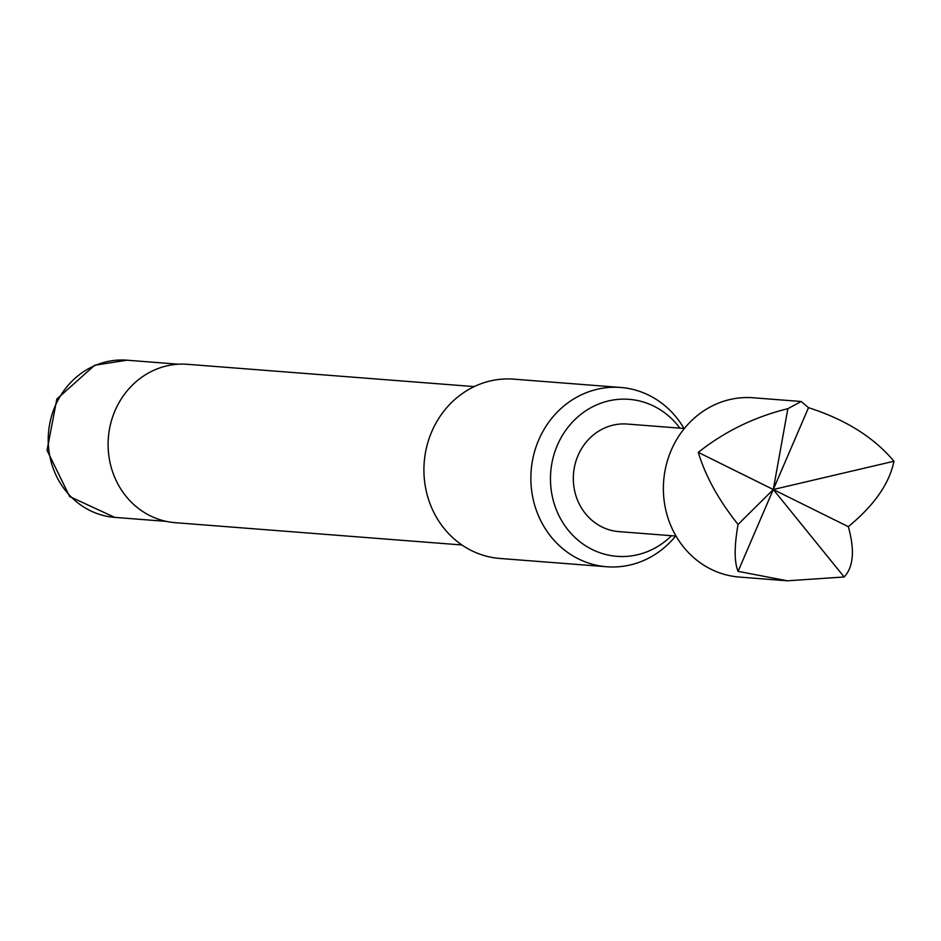 <?xml version="1.0" encoding="UTF-8"?>
<svg xmlns="http://www.w3.org/2000/svg" width="941" height="941" viewBox="0 0 941 941"><rect width="100%" height="100%" fill="white"/><g stroke="black" fill="none" stroke-linecap="round" stroke-linejoin="round"><path stroke-width="1.41" d="M801.238 401.501L753.223 397.772A89.913 82.832 94.4 0 0 671.227 450.269A89.913 82.832 94.4 0 0 739.285 577.056L787.299 580.797L738.073 571.352C734.227 562.095 734.215 546.45 738.05 524.431C718.771 500.294 705.503 476.264 698.269 452.362C724.829 431.366 754.682 416.816 787.852 408.7L801.238 401.501L808.507 407.676C845.5 419.521 873.977 437.377 893.95 461.243C889.421 483.533 874.213 505.341 848.312 526.666C854.899 550.238 853.511 567.011 844.148 576.974L787.299 580.797M676.003 536.064L618.86 531.618A53.955 49.697 -85.6 0 1 578.021 455.55A53.955 49.697 -85.6 0 1 627.224 424.05L684.366 428.496M679.884 428.143A78.738 72.528 94.4 0 0 598.382 404.16A78.738 72.528 94.4 0 0 554.778 505.505A78.738 72.528 94.4 0 0 647.69 551.508A78.738 72.528 94.4 0 0 671.521 535.711M675.626 536.041A89.913 82.832 -85.6 0 1 641.891 561.248A89.913 82.832 -85.6 0 1 606.769 566.753A89.913 82.832 -85.6 0 1 531.571 490.002A89.913 82.832 -85.6 0 1 585.584 392.973A89.913 82.832 -85.6 0 1 620.707 387.469A89.913 82.832 -85.6 0 1 683.989 428.461M474.24 386.598L187.471 364.308A79.42 73.175 94.4 0 0 156.453 369.178A79.42 73.175 94.4 0 0 108.733 454.879A79.42 73.175 94.4 0 0 175.155 522.678L461.925 544.98M620.707 387.469L513.762 379.152A89.913 82.832 94.4 0 0 478.64 384.657A89.913 82.832 94.4 0 0 424.626 481.686A89.913 82.832 94.4 0 0 499.824 558.448L606.769 566.753M698.269 452.362L773.29 489.52L787.852 408.7M738.05 524.431L773.29 489.52L848.312 526.666M893.95 461.243L773.29 489.52L844.148 576.974M738.073 571.352L808.507 407.676M114.767 517.385L69.669 496.542L47.05 450.351L56.813 399.078L94.688 365.249L126.976 360.203A78.821 72.622 94.4 0 0 96.194 365.037A78.821 72.622 94.4 0 0 48.838 450.092A78.821 72.622 94.4 0 0 114.767 517.385L166.263 521.385M126.976 360.203L178.484 364.214"/></g></svg>
